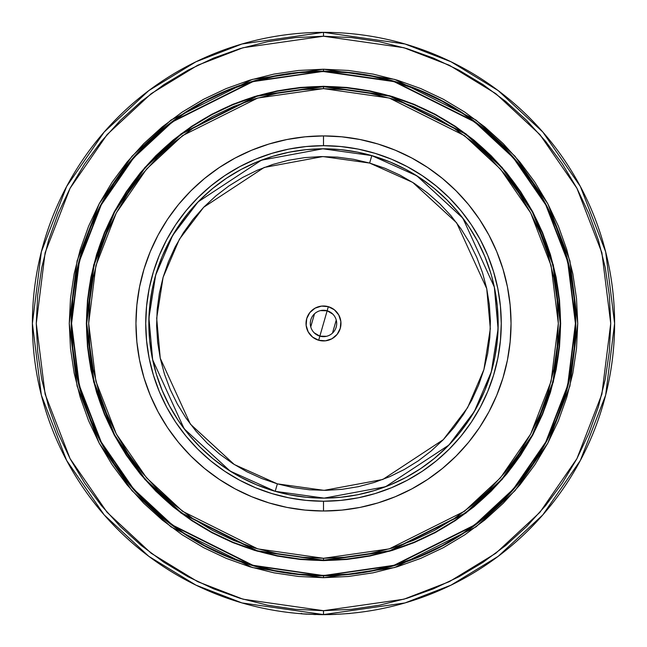 <?xml version="1.0" encoding="UTF-8"?>
<svg xmlns="http://www.w3.org/2000/svg" width="647" height="647" viewBox="0 0 647 647"><rect width="100%" height="100%" fill="white"/><g stroke="black" fill="none" stroke-linecap="round" stroke-linejoin="round"><path stroke-width="0.97" d="M336.303 614.294L339.012 614.157M299.294 613.566L298.396 613.485M323.5 614.569A291.11 291.11 0 0 1 32.39 323.46A291.11 291.11 0 0 1 323.5 32.35L241.986 43.996L195.936 61.788L148.834 90.572L104.167 132.045L66.641 186.465L41.343 251.804L32.39 323.46L41.343 395.123L66.641 460.454L104.167 514.875L148.834 556.347L195.936 585.131L241.986 602.931L323.5 614.569L323.5 610.687L243.078 599.203L197.634 581.645L151.163 553.242L107.095 512.327L70.062 458.626L45.112 394.16L36.272 323.46L45.112 252.759L70.062 188.293L107.095 134.6L151.163 93.678L197.634 65.274L243.078 47.724L323.5 36.232L323.5 32.35L323.5 36.232L351.653 37.615L379.538 41.748L406.882 48.598L433.417 58.093L458.901 70.151L483.074 84.636L505.719 101.433L526.601 120.358L545.534 141.248L562.324 163.885L576.817 188.059L588.867 213.542L598.362 240.086L605.212 267.429L609.345 295.307L610.728 323.46L609.345 351.612L605.212 379.498L598.362 406.842L588.867 433.377L576.817 458.86L562.324 483.034L545.534 505.679L526.601 526.561L505.719 545.494L483.074 562.283L458.901 576.776L433.417 588.827L406.882 598.321L379.538 605.171L351.653 609.304L323.5 610.687L295.347 609.304L267.462 605.171L240.118 598.321L213.583 588.827L188.099 576.776L163.926 562.283L141.281 545.494L120.399 526.561L101.466 505.679L84.676 483.034L70.183 458.86L58.133 433.377L48.638 406.842L41.788 379.498L37.655 351.612L36.272 323.46L37.655 295.307L41.788 267.429L48.638 240.086L58.133 213.542L70.183 188.059L84.676 163.885L101.466 141.248L120.399 120.358L141.281 101.433L163.926 84.636L188.099 70.151L213.583 58.093L240.118 48.598L267.462 41.748L295.347 37.615L323.5 36.232L403.922 47.724L449.366 65.274L495.837 93.678L539.905 134.6L576.938 188.293L601.888 252.759L610.728 323.46L601.888 394.16L576.938 458.626L539.905 512.327L495.837 553.242L449.366 581.645L403.922 599.203L323.5 610.687L323.5 614.569L405.014 602.931L451.064 585.131L498.166 556.347L542.833 514.875L580.359 460.454L605.657 395.123L614.61 323.46L605.657 251.804L580.359 186.465L542.833 132.045L498.166 90.572L451.064 61.788L405.014 43.996L323.5 32.35A291.11 291.11 0 0 1 614.61 323.46A291.11 291.11 0 0 1 323.5 614.569M298.752 72.383L323.5 71.162A252.298 252.298 0 0 1 575.798 323.46A252.298 252.298 0 0 1 323.5 575.757L252.856 565.664L172.118 525.299L133.411 489.358L100.883 442.192L78.966 385.563L71.202 323.46L78.966 261.356L100.883 204.735L133.411 157.569L172.118 121.628L252.856 81.255L323.5 71.162L323.5 69.221L252.314 79.395L170.962 120.075L131.948 156.291L99.177 203.821L77.082 260.878L69.261 323.46L77.082 386.041L99.177 443.106L131.948 490.628L170.962 526.852L252.314 567.532L323.5 577.698L323.5 575.757L298.768 574.544M323.5 575.563A252.104 252.104 0 0 1 71.396 323.46A252.104 252.104 0 0 1 323.5 71.356L252.912 81.441L172.239 121.782L133.557 157.698L101.053 204.824L79.152 261.404L71.396 323.46L79.152 385.515L101.053 442.095L133.557 489.229L172.239 525.146L252.912 565.478L323.5 575.563L252.969 565.292L172.353 524.984L133.703 489.1L101.231 442.006L79.346 385.466L71.591 323.46L79.346 261.453L101.231 204.913L133.703 157.819L172.353 121.935L252.969 81.627L323.5 71.356L348.191 72.763L372.648 76.395L396.627 82.404L419.903 90.726L442.249 101.296L463.454 114.009L483.309 128.737L501.627 145.332L518.231 163.651L532.95 183.505L545.664 204.711L556.234 227.057L564.564 250.332L570.565 274.32L574.196 298.768L575.409 323.46L574.196 348.151L570.565 372.607L564.564 396.587L556.234 419.863L545.664 442.208L532.95 463.414L518.231 483.269L501.627 501.587L483.309 518.19L463.454 532.918L442.249 545.623L419.903 556.194L396.627 564.524L372.648 570.533L348.191 574.156L323.5 575.369L298.809 574.156L274.352 570.533L250.373 564.524L227.097 556.194L204.751 545.623L183.546 532.918L163.691 518.19L145.373 501.587L128.769 483.269L114.05 463.414L101.336 442.208L90.766 419.863L82.436 396.587L76.435 372.607L72.804 348.151L71.591 323.46L72.804 298.768L76.435 274.32L82.436 250.332L90.766 227.057L101.336 204.711L114.05 183.505L128.769 163.651L145.373 145.332L163.691 128.737L183.546 114.009L204.751 101.296L227.097 90.726L250.373 82.404L274.352 76.395L298.809 72.763L323.5 71.55L394.031 81.627L474.647 121.935L513.297 157.819L545.769 204.913L567.654 261.453L575.409 323.46L567.654 385.466L545.769 442.006L513.297 489.1L474.647 524.984L394.031 565.292L323.5 575.563L394.088 565.478L474.761 525.146L513.443 489.229L545.947 442.095L567.848 385.515L575.604 323.46L567.848 261.404L545.947 204.824L513.443 157.698L474.761 121.782L394.088 81.441L323.5 71.356A252.104 252.104 0 0 1 575.604 323.46A252.104 252.104 0 0 1 323.5 575.563L348.207 574.35L372.68 570.719L396.684 564.71L419.976 556.371L442.338 545.793L463.559 533.079L483.43 518.336L501.765 501.724L518.376 483.39L533.112 463.519L545.833 442.305L556.412 419.935L564.75 396.643L570.759 372.648L574.39 348.175L575.604 323.46L574.39 298.752L570.759 274.279L564.75 250.276L556.412 226.984L545.833 204.622L533.112 183.4L518.376 163.529L501.765 145.195L483.43 128.583L463.559 113.848L442.338 101.126L419.976 90.548L396.684 82.218L372.68 76.2L348.207 72.569L323.5 71.356L298.793 72.569L274.32 76.2L250.316 82.218L227.024 90.548L204.662 101.126L183.441 113.848L163.57 128.583L145.235 145.195L128.624 163.529L113.888 183.4L101.167 204.622L90.588 226.984L82.25 250.276L76.241 274.279L72.61 298.752L71.396 323.46L72.61 348.175L76.241 372.648L82.25 396.643L90.588 419.935L101.167 442.305L113.888 463.519L128.624 483.39L145.235 501.724L163.57 518.336L183.441 533.079L204.662 545.793L227.024 556.371L250.316 564.71L274.32 570.719L298.793 574.35L323.5 575.563M300.257 87.636L323.5 86.496A236.964 236.964 0 0 1 560.464 323.46A236.964 236.964 0 0 1 323.5 560.423L257.15 550.945L181.322 513.031L144.968 479.273L114.414 434.97L93.823 381.795L86.536 323.46L93.823 265.133L114.414 211.949L144.968 167.646L181.322 133.889L257.15 95.974L323.5 86.302L257.094 95.788L181.209 133.735L144.823 167.524L114.244 211.86L93.637 265.084L86.342 323.46L93.637 381.835L114.244 435.067L144.823 479.403L181.209 513.184L257.094 551.131L323.5 560.423L300.273 559.283M323.5 560.229A236.77 236.77 0 0 1 86.73 323.46A236.77 236.77 0 0 1 323.5 86.69L257.207 96.16L181.435 134.042L145.114 167.775L114.584 212.038L94.017 265.181L86.73 323.46L94.017 381.746L114.584 434.881L145.114 479.144L181.435 512.877L257.207 550.759L323.5 560.229L323.5 558.288L257.749 548.899L182.6 511.324L146.57 477.866L116.298 433.967L95.893 381.269L88.671 323.46L95.893 265.658L116.298 212.952L146.57 169.053L182.6 135.595L257.749 98.029L323.5 88.631L323.5 86.69L323.5 88.631L346.517 89.763L369.316 93.144L391.67 98.74L413.368 106.504L434.202 116.363L453.968 128.211L472.472 141.936L489.553 157.415L505.024 174.488L518.757 193L530.605 212.766L540.455 233.599L548.219 255.29L553.816 277.652L557.196 300.443L558.329 323.46L557.196 346.477L553.816 369.275L548.219 391.629L540.455 413.328L530.605 434.161L518.757 453.927L505.024 472.439L489.553 489.512L472.472 504.983L453.968 518.716L434.202 530.564L413.368 540.415L391.67 548.179L369.316 553.775L346.517 557.164L323.5 558.288L300.483 557.164L277.684 553.775L255.33 548.179L233.632 540.415L212.798 530.564L193.032 518.716L174.528 504.983L157.447 489.512L141.976 472.439L128.243 453.927L116.395 434.161L106.545 413.328L98.781 391.629L93.184 369.275L89.804 346.477L88.671 323.46L89.804 300.443L93.184 277.652L98.781 255.29L106.545 233.599L116.395 212.766L128.243 193L141.976 174.488L157.447 157.415L174.528 141.936L193.032 128.211L212.798 116.363L233.632 106.504L255.33 98.74L277.684 93.144L300.483 89.763L323.5 88.631L389.251 98.029L464.4 135.595L500.43 169.053L530.702 212.952L551.107 265.658L558.329 323.46L551.107 381.269L530.702 433.967L500.43 477.866L464.4 511.324L389.251 548.899L323.5 558.288L323.5 560.229L389.793 550.759L465.565 512.877L501.886 479.144L532.416 434.881L552.983 381.746L560.27 323.46L552.983 265.181L532.416 212.038L501.886 167.775L465.565 134.042L389.793 96.16L323.5 86.69A236.77 236.77 0 0 1 560.27 323.46A236.77 236.77 0 0 1 323.5 560.229L346.711 559.089L369.688 555.684L392.228 550.039L414.104 542.21L435.116 532.271L455.043 520.325L473.709 506.488L490.919 490.887L506.528 473.669L520.366 455.003L532.311 435.075L542.251 414.072L550.071 392.195L555.724 369.655L559.129 346.671L560.27 323.46L559.129 300.257L555.724 277.272L550.071 254.732L542.251 232.855L532.311 211.852L520.366 191.916L506.528 173.259L490.919 156.04L473.709 140.431L455.043 126.594L435.116 114.648L414.104 104.717L392.228 96.888L369.688 91.243L346.711 87.83L323.5 86.69L300.289 87.83L277.312 91.243L254.772 96.888L232.896 104.717L211.884 114.648L191.957 126.594L173.291 140.431L156.081 156.04L140.472 173.259L126.634 191.916L114.689 211.852L104.749 232.855L96.929 254.732L91.276 277.272L87.871 300.257L86.73 323.46L87.871 346.671L91.276 369.655L96.929 392.195L104.749 414.072L114.689 435.075L126.634 455.003L140.472 473.669L156.081 490.887L173.291 506.488L191.957 520.325L211.884 532.271L232.896 542.21L254.772 550.039L277.312 555.684L300.289 559.089L323.5 560.229M323.5 511.001L323.5 501.231A177.771 177.771 0 0 1 145.729 323.46A177.771 177.771 0 0 1 323.5 145.688L323.5 135.919A187.541 187.541 0 0 0 135.959 323.46A187.541 187.541 0 0 0 323.5 511.001A187.541 187.541 0 0 0 511.041 323.46A187.541 187.541 0 0 0 323.5 135.919L323.5 145.688L340.929 146.545L358.179 149.101L375.106 153.347L391.532 159.219L407.303 166.683L422.265 175.652L436.28 186.045L449.204 197.756L460.923 210.687L471.315 224.695L480.284 239.657L487.741 255.428L493.621 271.853L497.858 288.78L500.414 306.039L501.271 323.46L500.414 340.888L497.858 358.139L493.621 375.066L487.741 391.492L480.284 407.262L471.315 422.224L460.923 436.24L449.204 449.164L436.28 460.882L422.265 471.275L407.303 480.244L391.532 487.701L375.106 493.58L358.179 497.818L340.929 500.374L323.5 501.231L306.071 500.374L288.821 497.818L271.894 493.58L255.468 487.701L239.697 480.244L224.735 471.275L210.72 460.882L197.796 449.164L186.077 436.24L175.685 422.224L166.716 407.262L159.259 391.492L153.379 375.066L149.142 358.139L146.586 340.888L145.729 323.46L146.586 306.039L149.142 288.78L153.379 271.853L159.259 255.428L166.716 239.657L175.685 224.695L186.077 210.687L197.796 197.756L210.72 186.045L224.735 175.652L239.697 166.683L255.468 159.219L271.894 153.347L288.821 149.101L306.071 146.545L323.5 145.688A177.771 177.771 0 0 1 501.271 323.46A177.771 177.771 0 0 1 323.5 501.231L323.5 511.001L341.883 510.103L360.088 507.402L377.937 502.929L395.268 496.726L411.904 488.857L427.691 479.395L442.475 468.436L456.111 456.07L468.477 442.435L479.435 427.651L488.897 411.872L496.767 395.228L502.97 377.905L507.442 360.047L510.143 341.842L511.041 323.46L510.143 305.077L507.442 286.872L502.97 269.023L496.767 251.691L488.897 235.055L479.435 219.268L468.477 204.484L456.111 190.849L442.475 178.491L427.691 167.524L411.904 158.062L395.268 150.193L377.937 143.998L360.088 139.526L341.883 136.824L323.5 135.919L305.117 136.824L286.912 139.526L269.063 143.998L251.732 150.193L235.096 158.062L219.309 167.524L204.525 178.491L190.889 190.849L178.523 204.484L167.565 219.268L158.103 235.055L150.233 251.691L144.03 269.023L139.558 286.872L136.857 305.077L135.959 323.46L136.857 341.842L139.558 360.047L144.03 377.905L150.233 395.228L158.103 411.872L167.565 427.651L178.523 442.435L190.889 456.07L204.525 468.436L219.309 479.395L235.096 488.857L251.732 496.726L269.063 502.929L286.912 507.402L305.117 510.103L323.5 511.001M477.575 241.177L478.222 242.407M490.644 272.759L484.87 256.616L477.543 241.121L468.727 226.418L458.521 212.653L447.004 199.955L434.307 188.439L420.542 178.232L405.839 169.417L390.343 162.09L374.201 156.315L357.573 152.15L340.621 149.635L323.5 148.794L306.379 149.635L289.427 152.15L272.799 156.315L256.657 162.09L241.161 169.417L226.458 178.232L212.693 188.439L199.996 199.955L188.479 212.653L178.273 226.418L169.457 241.121L162.13 256.616L156.356 272.759L152.191 289.387L149.675 306.338L148.834 323.46L149.675 340.581L152.191 357.54L156.356 374.168L162.13 390.303L169.457 405.798L178.273 420.501L188.479 434.266L199.996 446.972L212.693 458.48L226.458 468.695L241.161 477.502L256.657 484.829L272.799 490.604L289.427 494.769L306.379 497.284L323.5 498.125L340.621 497.284L357.573 494.769L374.201 490.604L390.343 484.829L405.839 477.502L420.542 468.695L434.307 458.48L447.004 446.972L458.521 434.266L468.727 420.501L477.543 405.798L484.87 390.303L490.644 374.168L494.809 357.54L497.325 340.581L498.166 323.46L497.325 306.338L494.809 289.387L491.777 276.649M405.839 477.502L404.553 478.182M374.201 490.604L370.31 491.736M169.425 405.742L168.778 404.512M156.356 374.168L155.223 370.27M241.161 169.417L242.447 168.738M272.799 156.315L276.69 155.183M346.743 559.283L323.5 560.423A236.964 236.964 0 0 1 86.536 323.46A236.964 236.964 0 0 1 323.5 86.496L346.727 87.636M323.5 86.302L389.85 95.974L465.678 133.889L502.032 167.646L532.586 211.949L553.177 265.133L560.464 323.46L553.177 381.795L532.586 434.97L502.032 479.273L465.678 513.031L389.85 550.945L323.5 560.617L389.906 551.131L465.791 513.184L502.177 479.403L532.756 435.067L553.363 381.835L560.658 323.46L553.363 265.084L532.756 211.86L502.177 167.524L465.791 133.735L389.906 95.788L323.5 86.302L300.257 87.442L277.231 90.863L254.659 96.516L232.742 104.353L211.706 114.309L191.738 126.27L173.048 140.132L155.806 155.765L140.173 173.008L126.311 191.706L114.341 211.666L104.393 232.702L96.557 254.619L90.895 277.191L87.482 300.216L86.342 323.46L87.482 346.703L90.895 369.728L96.557 392.308L104.393 414.217L114.341 435.253L126.311 455.221L140.173 473.911L155.806 491.154L173.048 506.787L191.738 520.649L211.706 532.618L232.742 542.566L254.659 550.411L277.231 556.064L300.257 559.477L323.5 560.617L346.743 559.477L369.769 556.064L392.341 550.411L414.258 542.566L435.294 532.618L455.262 520.649L473.952 506.787L491.194 491.154L506.827 473.911L520.689 455.221L532.659 435.253L542.607 414.217L550.443 392.308L556.105 369.728L559.518 346.703L560.658 323.46L559.518 300.216L556.105 277.191L550.443 254.619L542.607 232.702L532.659 211.666L520.689 191.706L506.827 173.008L491.194 155.765L473.952 140.132L455.262 126.27L435.294 114.309L414.258 104.353L392.341 96.516L369.769 90.863L346.743 87.442L323.5 86.302M348.248 574.544L323.5 575.757A252.298 252.298 0 0 1 71.202 323.46A252.298 252.298 0 0 1 323.5 71.162L348.232 72.383M518.53 163.408L533.371 183.433M574.585 348.191L570.945 372.68M483.552 518.49L463.664 533.241M128.47 483.519L113.629 463.487M72.415 298.728L76.055 274.239M163.448 128.429L183.336 113.686M323.5 69.221L323.5 71.162L394.144 81.255L474.882 121.628L513.589 157.569L546.117 204.735L568.034 261.356L575.798 323.46L568.034 385.563L546.117 442.192L513.589 489.358L474.882 525.299L394.144 565.664L323.5 575.757L323.5 577.698L394.686 567.532L476.038 526.852L515.052 490.628L547.823 443.106L569.918 386.041L577.739 323.46L569.918 260.878L547.823 203.821L515.052 156.291L476.038 120.075L394.686 79.395L323.5 69.221L298.582 70.45L273.899 74.106L249.702 80.171L226.207 88.574L203.651 99.242L182.252 112.068L162.211 126.933L143.731 143.691L126.974 162.179L112.109 182.211L99.282 203.611L88.615 226.167L80.212 249.661L74.146 273.859L70.491 298.542L69.261 323.46L70.491 348.377L74.146 373.06L80.212 397.266L88.615 420.752L99.282 443.308L112.109 464.708L126.974 484.749L143.731 503.237L162.211 519.986L182.252 534.851L203.651 547.677L226.207 558.345L249.702 566.748L273.899 572.813L298.582 576.477L323.5 577.698L348.418 576.477L373.101 572.813L397.298 566.748L420.793 558.345L443.349 547.677L464.748 534.851L484.789 519.986L503.269 503.237L520.026 484.749L534.891 464.708L547.718 443.308L558.385 420.752L566.788 397.266L572.854 373.06L576.509 348.377L577.739 323.46L576.509 298.542L572.854 273.859L566.788 249.661L558.385 226.167L547.718 203.611L534.891 182.211L520.026 162.179L503.269 143.691L484.789 126.933L464.748 112.068L443.349 99.242L420.793 88.574L397.298 80.171L373.101 74.106L348.418 70.45L323.5 69.221M331.353 614.545L330.277 614.569M305.796 614.108L303.063 613.93M302.958 613.922L301.187 613.405M315.801 614.545L313.666 614.48L315.801 614.545M320.694 614.634L318.364 614.601L320.694 614.634M334.976 614.424L323.5 614.65L302.594 613.898M350.173 613.429L339.756 614.116L350.173 613.429M335.631 614.399L323.5 614.65L301.065 613.785M329.323 614.593L326.549 614.634M334.952 614.424L332.833 614.496M336.181 614.375L335.728 614.391M327.439 614.626L328.32 614.61M318.898 614.618L322.95 614.65M330.067 614.577L330.568 614.561M335.445 614.407L334.006 614.464M332.687 614.504L331.774 614.529M329.8 614.585L324.891 614.65M322.133 614.65L321.171 614.642M320.443 614.634L304.236 614.011M328.417 614.61L327.665 614.618M327.333 614.626L326.468 614.634M303.136 613.938L302.65 613.906M306.937 614.181L304.591 614.035M323.468 614.65L322.974 614.65M326.5 336.311L319.853 336.141A13.199 13.199 0 0 0 336.181 327.107A13.199 13.199 0 0 0 327.147 310.778L328.328 306.678A17.469 17.469 0 0 1 340.29 328.288A17.469 17.469 0 0 1 318.672 340.249L327.147 310.778A13.199 13.199 0 0 1 336.181 327.107A13.199 13.199 0 0 1 319.853 336.141L314.127 332.752M320.5 310.609L327.147 310.778L332.873 314.167M336.254 320.055L332.493 333.116M274.005 490.968L275.21 491.324A174.666 174.666 0 0 1 155.644 275.169A174.666 174.666 0 0 1 371.79 155.603L322.853 148.794L261.412 160.197L198.111 201.864L172.692 235.338L155.644 275.169L148.923 317.976L152.668 359.845L184.152 428.775L230.146 471.089L275.21 491.324L277.361 483.859L234.295 464.522L190.347 424.092L160.254 358.228L156.679 318.219L163.101 277.32L179.397 239.253L203.684 207.266L264.178 167.46L322.885 156.558L369.639 163.06L371.79 155.603L369.639 163.06L385.143 168.357L400.048 175.143L414.217 183.36L427.513 192.927L439.806 203.756L450.975 215.726L460.923 228.747L469.544 242.674L476.766 257.377L482.5 272.71L486.714 288.546L489.35 304.713L490.386 321.058L489.819 337.427L487.652 353.658L483.899 369.607L478.602 385.102L471.817 400.008L463.6 414.177L454.032 427.473L443.211 439.766L431.234 450.943L418.221 460.882L404.294 469.504L389.591 476.726L374.249 482.46L358.414 486.673L342.255 489.31L325.902 490.345L309.533 489.779L293.301 487.612L277.361 483.859L261.857 478.562L246.952 471.776L232.783 463.559L219.487 453.992L207.194 443.171L196.025 431.193L186.077 418.18L177.456 404.254L170.234 389.551L164.5 374.209L160.286 358.381L157.65 342.214L156.614 325.87L157.181 309.501L159.348 293.261L163.101 277.32L168.398 261.817L175.183 246.911L183.4 232.742L192.968 219.446L203.789 207.153L215.766 195.984L228.779 186.037L242.706 177.415L257.409 170.201L272.751 164.459L288.586 160.254L304.745 157.617L321.098 156.574L337.467 157.14L353.699 159.316L369.639 163.06L412.705 182.397L456.653 222.827L486.746 288.691L490.321 328.7L483.899 369.607L467.603 407.667L443.316 439.653L382.822 479.467L324.115 490.361L277.361 483.859L275.21 491.324L324.147 498.125L385.588 486.722L448.889 445.063L474.308 411.581L491.356 371.75L498.077 328.943L494.332 287.074L462.848 218.144L416.854 175.838L371.79 155.603A174.666 174.666 0 0 1 491.356 371.75A174.666 174.666 0 0 1 275.21 491.324L282.278 493.192M318.672 340.249L325.465 340.815L331.951 338.745L337.16 334.345L340.29 328.288L340.856 321.502L338.785 315.008L334.386 309.8L328.328 306.678L321.535 306.104L315.049 308.174L309.84 312.574L306.71 318.631L306.144 325.425L308.215 331.919L312.614 337.119L318.672 340.249A17.469 17.469 0 0 1 306.71 318.631A17.469 17.469 0 0 1 328.328 306.678L319.853 336.141A13.199 13.199 0 0 1 310.819 319.812A13.199 13.199 0 0 1 327.147 310.778A13.199 13.199 0 0 0 310.819 319.812A13.199 13.199 0 0 0 319.853 336.141L318.672 340.249M290.673 495.012L299.116 496.419M307.632 497.406L316.189 497.972M324.754 498.125L333.31 497.85M341.875 497.155L350.367 496.047M358.81 494.518L359.781 494.316M360.039 494.259L367.14 492.585M375.406 490.24L383.525 487.49M391.508 484.344L392.656 483.851M392.891 483.754L399.312 480.818M406.955 476.904L414.371 472.625M421.577 467.991L422.62 467.28M422.709 467.215L428.54 463.017M435.277 457.68L441.715 452.043M447.894 446.074L448.573 445.387M448.775 445.176L453.757 439.831M459.313 433.288L464.53 426.51M469.423 419.45L473.96 412.179M478.133 404.682L478.699 403.599M478.715 403.566L481.934 396.999M485.355 389.13L488.372 381.123M491.008 372.963L493.232 364.69M495.052 356.295L496.459 347.843M497.446 339.327L498.012 330.779M498.166 322.206L497.891 313.658M497.195 305.085L496.087 296.593M494.559 288.15L494.3 286.92M494.284 286.831L492.626 279.819M490.28 271.562L487.531 263.434M484.385 255.46L480.858 247.647M476.936 240.005L472.666 232.588M468.032 225.382L467.441 224.525M467.312 224.339L463.05 218.419M457.72 211.682L452.083 205.245M446.115 199.066L445.354 198.322M445.087 198.063L439.871 193.202M433.328 187.646L426.551 182.438M419.491 177.537L412.22 173.008M404.723 168.827L403.639 168.26M403.607 168.244L397.04 165.034M389.171 161.613L381.164 158.588M372.995 155.951L364.722 153.727M356.327 151.908L347.884 150.508M339.368 149.514L330.811 148.947M322.246 148.802L313.69 149.069M305.125 149.764L296.633 150.872M288.19 152.401L287.219 152.603M286.961 152.66L279.86 154.334M271.594 156.687L263.475 159.429M255.492 162.575L254.344 163.068M254.109 163.173L247.688 166.101M240.045 170.024L232.629 174.294M225.423 178.936L224.38 179.648M224.291 179.704L218.46 183.91M211.723 189.248L205.285 194.876M199.106 200.845L198.427 201.54M198.225 201.743L193.243 207.097M187.687 213.631L182.47 220.409M177.577 227.469L173.04 234.74M168.867 242.237L168.301 243.321M168.285 243.353L165.066 249.92M161.645 257.789L158.628 265.796M155.992 273.964L153.768 282.238M151.948 290.632L150.541 299.076M149.554 307.592L148.988 316.148M148.834 324.713L149.109 333.27M149.805 341.834L150.913 350.326M152.441 358.77L152.7 360.007M152.716 360.088L154.374 367.1M156.72 375.365L159.469 383.485M162.615 391.467L166.142 399.272M170.064 406.914L174.334 414.331M178.968 421.545L179.559 422.394M179.688 422.588L183.95 428.5M189.28 435.237L194.917 441.675M200.885 447.853L201.646 448.597M201.913 448.856L207.129 453.717M213.672 459.281L220.449 464.489M227.509 469.39L234.78 473.919M242.277 478.093L243.361 478.659M243.393 478.675L249.96 481.894M257.829 485.315L265.836 488.331M310.746 326.864L314.507 313.803"/></g></svg>
